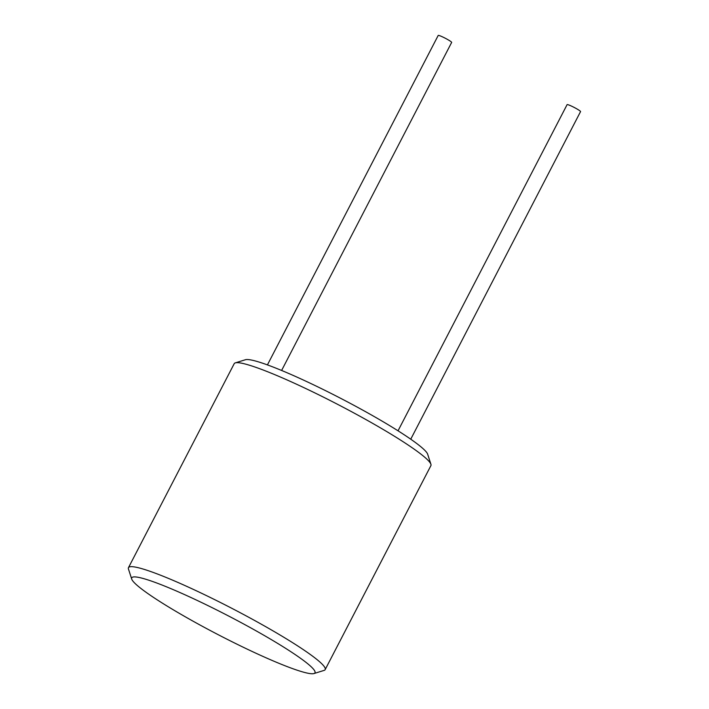 <?xml version="1.0" encoding="UTF-8"?>
<svg xmlns="http://www.w3.org/2000/svg" width="709" height="709" viewBox="0 0 709 709"><rect width="100%" height="100%" fill="white"/><g stroke="black" fill="none" stroke-linecap="round" stroke-linejoin="round"><path stroke-width="1.06" d="M128.471 567.661L234.209 363.664A110.772 11.468 27.4 0 1 235.291 362.884L245.411 359.729A103.204 10.688 27.4 0 1 353.552 405.123A103.204 10.688 27.4 0 1 427.66 454.203L430.921 464.28A110.772 11.468 27.4 0 1 430.904 465.618L325.165 669.615A110.772 11.468 -152.6 0 0 245.633 615.598A110.772 11.468 -152.6 0 0 128.471 567.661A110.772 11.468 -152.6 0 0 128.453 568.999L131.714 579.085A103.204 10.688 -152.6 0 0 205.814 628.156A103.204 10.688 -152.6 0 0 313.963 673.55A103.204 10.688 -152.6 0 0 240.883 622.493A103.204 10.688 -152.6 0 0 131.714 579.085M267.426 364.896L438.197 35.45A7.577 0.78 27.4 0 1 446.209 38.729A7.577 0.78 27.4 0 1 451.651 42.425L281.615 370.452M410.75 439.19L580.547 111.614A7.577 0.78 -152.6 0 0 575.105 107.919A7.577 0.78 -152.6 0 0 567.094 104.648L398.033 430.806M235.291 362.884A110.772 11.468 27.4 0 1 351.372 411.601A110.772 11.468 27.4 0 1 430.921 464.28M313.963 673.55L324.075 670.404A110.772 11.468 -152.6 0 0 325.165 669.615"/></g></svg>
